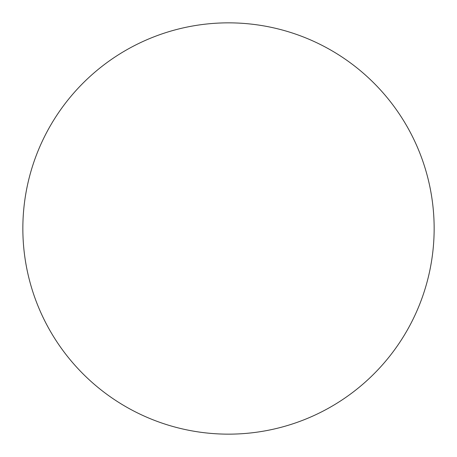 <?xml version="1.0" encoding="UTF-8"?>
<svg xmlns="http://www.w3.org/2000/svg" width="457" height="457" viewBox="0 0 457 457"><rect width="100%" height="100%" fill="white"/><g stroke="black" fill="none" stroke-linecap="round" stroke-linejoin="round"><path stroke-width="0.69" d="M434.15 228.5A205.65 205.65 0 0 0 228.5 22.85A205.65 205.65 0 0 0 22.85 228.5A205.65 205.65 0 0 0 228.5 434.15A205.65 205.65 0 0 0 434.15 228.5A205.65 205.65 0 0 0 228.5 22.85A205.65 205.65 0 0 0 22.85 228.5A205.65 205.65 0 0 0 228.5 434.15A205.65 205.65 0 0 0 434.15 228.5"/></g></svg>
